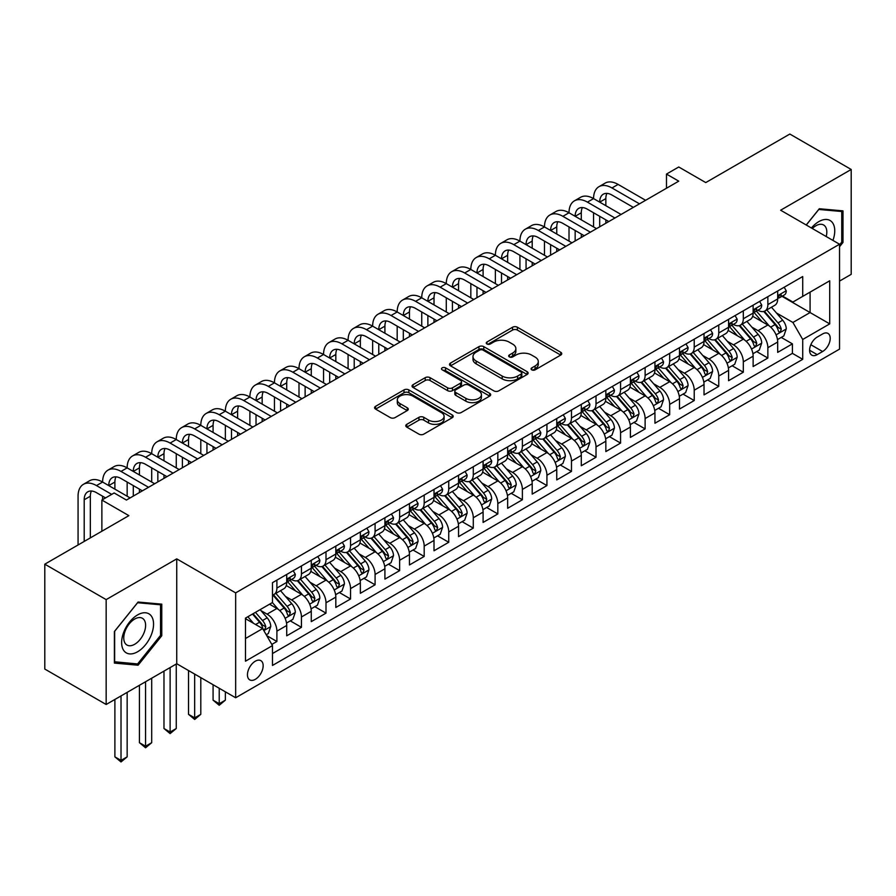 <?xml version="1.0" encoding="UTF-8"?>
<svg xmlns="http://www.w3.org/2000/svg" width="896" height="896" viewBox="0 0 896 896"><rect width="100%" height="100%" fill="white"/><g stroke="black" fill="none" stroke-linecap="round" stroke-linejoin="round"><path stroke-width="1.34" d="M531.776 369.846A2.386 1.378 0 0 0 535.147 369.846L560.75 355.062A3.405 1.971 0 0 0 561.747 353.674A3.405 1.971 0 0 0 560.75 352.274L517.384 327.242A3.405 1.971 0 0 0 512.557 327.242L486.965 342.014A2.386 1.378 0 0 0 486.259 342.989A2.386 1.378 0 0 0 486.965 343.963A2.386 1.378 0 0 0 490.336 343.963L493.651 342.059A10.909 6.294 0 0 1 509.062 342.059L512.68 344.142A10.909 6.294 0 0 1 515.872 348.589A10.909 6.294 0 0 1 512.68 353.046L509.365 354.962A2.386 1.378 0 0 0 508.67 355.925A2.386 1.378 0 0 0 509.365 356.899A2.386 1.378 0 0 0 512.747 356.899L516.051 354.995A10.909 6.294 0 0 1 531.474 354.995L535.091 357.078A10.909 6.294 0 0 1 538.283 361.525A10.909 6.294 0 0 1 535.091 365.982L531.776 367.898A2.386 1.378 0 0 0 531.082 368.872A2.386 1.378 0 0 0 531.776 369.846L531.776 367.898M255.304 679.336A11.11 6.418 120 0 0 262.562 669.547A11.11 6.418 120 0 0 260.848 660.643A11.11 6.418 120 0 0 255.304 661.192A11.11 6.418 120 0 0 248.046 670.981A11.11 6.418 120 0 0 249.749 679.885A11.11 6.418 120 0 0 255.304 679.336M406.784 424.334A3.405 1.971 0 0 0 405.787 425.734A3.405 1.971 0 0 0 406.784 427.123L418.947 434.146A3.405 1.971 0 0 0 423.774 434.146L452.2 417.726A3.405 1.971 0 0 0 453.197 416.338A3.405 1.971 0 0 0 452.2 414.949L408.834 389.906A3.405 1.971 0 0 0 404.006 389.906L375.581 406.325A3.405 1.971 0 0 0 374.584 407.714A3.405 1.971 0 0 0 375.581 409.102L390.275 417.592A3.405 1.971 0 0 0 395.091 417.592L407.266 410.57A3.405 1.971 0 0 0 408.262 409.181A3.405 1.971 0 0 0 407.266 407.781L399.974 403.581A9.117 5.264 0 0 1 397.309 399.851A9.117 5.264 0 0 1 402.931 394.99A9.117 5.264 0 0 1 412.866 396.133L441.414 412.619A9.117 5.264 0 0 1 444.091 416.338A9.117 5.264 0 0 1 438.458 421.198A9.117 5.264 0 0 1 428.523 420.067L423.774 417.312A3.405 1.971 0 0 0 418.947 417.312L406.784 424.334L406.784 427.123M839.541 281.086L851.2 274.344L851.2 169.467L789.835 134.042L705.757 182.582L678.754 166.992L666.478 174.082L678.754 181.16L126.426 500.046L114.15 492.957L101.875 500.046L101.875 531.227M106.165 599.614L106.165 704.491L176.747 663.746L176.747 558.869L106.165 599.614L44.8 564.178L128.878 515.637L101.875 500.046M176.747 558.869L235.659 592.883L839.541 244.227L839.541 349.115L235.659 697.76L235.659 592.883M851.2 169.467L780.629 210.213L839.541 244.227M493.886 390.88A3.405 1.971 0 0 0 498.702 390.88L527.139 374.472A3.405 1.971 0 0 0 528.136 373.072A3.405 1.971 0 0 0 527.139 371.683L483.773 346.64A3.405 1.971 0 0 0 478.946 346.64L450.52 363.059A3.405 1.971 0 0 0 449.512 364.448A3.405 1.971 0 0 0 450.52 365.837L493.886 390.88M443.15 370.362A2.386 1.378 0 0 1 445.581 370.698L445.581 367.864L489.675 393.322A3.405 1.971 0 0 1 490.672 394.71A3.405 1.971 0 0 1 489.675 396.099L461.238 412.518A3.405 1.971 0 0 1 456.422 412.518L413.045 387.475L413.045 384.698A3.405 1.971 0 0 0 412.048 386.086A3.405 1.971 0 0 0 413.045 387.475M413.045 384.698L425.219 377.664A3.405 1.971 0 0 1 430.035 377.664L447.619 387.822A3.405 1.971 0 0 0 452.446 387.822L460.51 383.163A3.405 1.971 0 0 0 461.518 381.774A3.405 1.971 0 0 0 460.51 380.374L442.198 369.802A2.386 1.378 0 0 1 441.504 368.838A2.386 1.378 0 0 1 442.971 367.562A2.386 1.378 0 0 1 445.581 367.864M106.165 704.491L44.8 669.054L44.8 564.178M271.802 644.437L276.898 641.491L266.717 635.611M260.915 610.579L267.086 614.141A13.888 8.019 60 0 1 276.898 631.142L286.72 625.475L286.72 635.824L301.448 627.323L290.282 620.872M285.466 596.411L291.626 599.962A13.888 8.019 60 0 1 301.448 616.974L311.27 611.307L311.27 621.645L325.998 613.144L314.832 606.693M310.016 582.232L316.176 585.794A13.888 8.019 60 0 1 325.998 602.795L335.821 597.128L335.821 607.477L350.549 598.976L339.371 592.525M334.566 568.064L340.726 571.614A13.888 8.019 60 0 1 350.549 588.627L360.36 582.96L360.36 593.309L375.088 584.797L363.922 578.357M359.106 553.885L365.277 557.446A13.888 8.019 60 0 1 375.088 574.459L384.91 568.781L384.91 579.13L399.638 570.629L388.472 564.178M383.656 539.717L389.816 543.278A13.888 8.019 60 0 1 399.638 560.28L409.461 554.613L409.461 564.962L424.189 556.45L413.022 550.01M408.206 525.549L414.366 529.099A13.888 8.019 60 0 1 424.189 546.112L434.011 540.445L434.011 550.782L448.739 542.282L437.562 535.83M432.757 511.37L438.917 514.931A13.888 8.019 60 0 1 448.739 531.933L458.55 526.266L458.55 536.614L473.29 528.114L462.112 521.662M457.307 497.202L463.467 500.752A13.888 8.019 60 0 1 473.29 517.765L483.101 512.098L483.101 522.446L497.829 513.934L486.662 507.483M481.846 483.022L488.018 486.584A13.888 8.019 60 0 1 497.829 503.586L507.651 497.918L507.651 508.267L522.379 499.766L511.213 493.315M506.397 468.854L512.557 472.416A13.888 8.019 60 0 1 522.379 489.418L532.202 483.75L532.202 494.099L546.93 485.587L535.763 479.147M530.947 454.675L537.107 458.237A13.888 8.019 60 0 1 546.93 475.25L556.752 469.582L556.752 479.92L571.48 471.419L560.302 464.968M555.498 440.507L561.658 444.069A13.888 8.019 60 0 1 571.48 461.07L581.291 455.403L581.291 465.752L596.019 457.251L584.853 450.8M580.037 426.339L586.208 429.89A13.888 8.019 60 0 1 596.019 446.902L605.842 441.235L605.842 451.573L620.57 443.072L609.403 436.621M604.587 412.16L610.758 415.722A13.888 8.019 60 0 1 620.57 432.723L630.392 427.056L630.392 437.405L645.12 428.904L633.954 422.453M629.138 397.992L635.298 401.554A13.888 8.019 60 0 1 645.12 418.555L654.942 412.888L654.942 423.237L669.67 414.725L658.504 408.285M653.688 383.813L659.848 387.374A13.888 8.019 60 0 1 669.67 404.387L679.482 398.709L679.482 409.058L694.221 400.557L683.043 394.106M678.238 369.645L684.398 373.206A13.888 8.019 60 0 1 694.221 390.208L704.032 384.541L704.032 394.89L718.76 386.389L707.594 379.938M702.778 355.477L708.949 359.027A13.888 8.019 60 0 1 718.76 376.04L728.582 370.373L728.582 380.71L743.31 372.21L732.144 365.758M727.328 341.298L733.488 344.859A13.888 8.019 60 0 1 743.31 361.861L753.133 356.194L753.133 366.542L767.861 358.042L767.861 347.693A13.888 8.019 -120 0 0 758.038 330.68L751.878 327.13M756.694 351.59L767.861 358.042M286.72 625.475A13.888 8.019 -120 0 0 276.898 608.474L269.539 604.218M311.27 611.307A13.888 8.019 -120 0 0 301.448 594.294L286.272 585.536M335.821 597.128A13.888 8.019 -120 0 0 325.998 580.126L310.811 571.357M360.36 582.96A13.888 8.019 -120 0 0 350.549 565.947L335.362 557.189M384.91 568.781A13.888 8.019 -120 0 0 375.088 551.779L359.912 543.01M409.461 554.613A13.888 8.019 -120 0 0 399.638 537.6L384.462 528.842M434.011 540.445A13.888 8.019 -120 0 0 424.189 523.432L409.013 514.662M458.55 526.266A13.888 8.019 -120 0 0 448.739 509.264L433.552 500.494M483.101 512.098A13.888 8.019 -120 0 0 473.29 495.085L458.102 486.326M507.651 497.918A13.888 8.019 -120 0 0 497.829 480.917L482.653 472.147M532.202 483.75A13.888 8.019 -120 0 0 522.379 466.738L507.203 457.979M556.752 469.582A13.888 8.019 -120 0 0 546.93 452.57L531.742 443.8M581.291 455.403A13.888 8.019 -120 0 0 571.48 438.402L556.293 429.632M605.842 441.235A13.888 8.019 -120 0 0 596.019 424.222L580.843 415.464M630.392 427.056A13.888 8.019 -120 0 0 620.57 410.054L605.394 401.285M654.942 412.888A13.888 8.019 -120 0 0 645.12 395.875L629.944 387.117M679.482 398.709A13.888 8.019 -120 0 0 669.67 381.707L654.483 372.938M704.032 384.541A13.888 8.019 -120 0 0 694.221 367.539L679.034 358.77M728.582 370.373A13.888 8.019 -120 0 0 718.76 353.36L703.584 344.602M753.133 356.194A13.888 8.019 -120 0 0 743.31 339.192L728.134 330.422M822.606 333.95L817.197 337.064A10.763 6.216 120 0 0 810.174 346.55A10.763 6.216 120 0 0 811.821 355.174A10.763 6.216 120 0 0 817.197 354.637L822.606 351.523A10.763 6.216 120 0 0 829.629 342.037A10.763 6.216 120 0 0 827.982 333.413A10.763 6.216 120 0 0 822.606 333.95M245.482 638.512L262.662 628.589L272.485 645.602L272.485 665.448L802.715 359.318L802.715 339.472L792.904 322.47L776.429 312.95M272.485 645.602L245.482 661.192L245.482 618.106L272.485 602.515L272.485 582.669L802.715 276.539L802.715 296.386L829.718 280.795L829.718 323.882L802.715 339.472M291.502 579.477L291.626 579.555A13.888 8.019 60 0 0 298.57 580.238L308.392 574.571A13.888 8.019 -120 0 0 311.27 568.221L311.27 560.28M316.053 565.309L316.176 565.387A13.888 8.019 60 0 0 323.12 566.07L332.942 560.403A13.888 8.019 -120 0 0 335.821 554.042L335.821 546.112M340.592 551.141L340.726 551.208A13.888 8.019 60 0 0 347.67 551.902L357.493 546.224A13.888 8.019 -120 0 0 360.36 539.874L360.36 531.933M365.142 536.962L365.277 537.04A13.888 8.019 60 0 0 372.221 537.723L382.032 532.056A13.888 8.019 -120 0 0 384.91 525.694L384.91 517.765M389.693 522.794L389.816 522.861A13.888 8.019 60 0 0 396.76 523.555L406.582 517.888A13.888 8.019 -120 0 0 409.461 511.526L409.461 503.586M414.243 508.614L414.366 508.693A13.888 8.019 60 0 0 421.31 509.376L431.133 503.709A13.888 8.019 -120 0 0 434.011 497.358L434.011 489.418M438.794 494.446L438.917 494.525A13.888 8.019 60 0 0 445.861 495.208L455.683 489.541A13.888 8.019 -120 0 0 458.55 483.179L458.55 475.25M463.333 480.278L463.467 480.346A13.888 8.019 60 0 0 470.411 481.04L480.222 475.362A13.888 8.019 -120 0 0 483.101 469.011L483.101 461.07M487.883 466.099L488.018 466.178A13.888 8.019 60 0 0 494.962 466.861L504.773 461.194A13.888 8.019 -120 0 0 507.651 454.832L507.651 446.902M512.434 451.931L512.557 451.998A13.888 8.019 60 0 0 519.501 452.693L529.323 447.026A13.888 8.019 -120 0 0 532.202 440.664L532.202 432.723M536.984 437.752L537.107 437.83A13.888 8.019 60 0 0 544.051 438.514L553.874 432.846A13.888 8.019 -120 0 0 556.752 426.496L556.752 418.555M561.523 423.584L561.658 423.662A13.888 8.019 60 0 0 568.602 424.346L578.424 418.678A13.888 8.019 -120 0 0 581.291 412.317L581.291 404.387M586.074 409.405L586.208 409.483A13.888 8.019 60 0 0 593.152 410.178L602.963 404.499A13.888 8.019 -120 0 0 605.842 398.149L605.842 390.208M610.624 395.237L610.758 395.315A13.888 8.019 60 0 0 617.691 395.998L627.514 390.331A13.888 8.019 -120 0 0 630.392 383.97L630.392 376.04M635.174 381.069L635.298 381.136A13.888 8.019 60 0 0 642.242 381.83L652.064 376.163A13.888 8.019 -120 0 0 654.942 369.802L654.942 361.861M659.725 366.89L659.848 366.968A13.888 8.019 60 0 0 666.792 367.651L676.614 361.984A13.888 8.019 -120 0 0 679.482 355.634L679.482 347.693M684.264 352.722L684.398 352.789A13.888 8.019 60 0 0 691.342 353.483L701.154 347.816A13.888 8.019 -120 0 0 704.032 341.454L704.032 333.514M708.814 338.542L708.949 338.621A13.888 8.019 60 0 0 715.893 339.304L725.704 333.637A13.888 8.019 -120 0 0 728.582 327.286L728.582 319.346M733.365 324.374L733.488 324.453A13.888 8.019 60 0 0 740.432 325.136L750.254 319.469A13.888 8.019 -120 0 0 753.133 313.107L753.133 305.178M272.485 653.542L792.411 353.36L792.411 343.862L777.683 352.374L777.683 342.026A13.888 8.019 -120 0 0 767.861 325.013L752.674 316.254M757.915 310.206L758.038 310.274A13.888 8.019 -120 0 0 764.982 310.968A13.888 8.019 -120 0 0 767.861 304.606L767.861 296.666M764.982 310.968L774.805 305.29A13.888 8.019 -120 0 0 777.683 298.939L777.683 290.998M276.898 580.126L276.898 588.056A13.888 8.019 60 0 1 274.03 594.418A13.888 8.019 60 0 1 272.485 594.978M274.03 594.418L283.842 588.75A13.888 8.019 -120 0 0 286.72 582.389L286.72 574.448M301.448 565.947L301.448 573.888A13.888 8.019 60 0 1 298.57 580.238M325.998 551.779L325.998 559.709A13.888 8.019 60 0 1 323.12 566.07M350.549 537.6L350.549 545.541A13.888 8.019 60 0 1 347.67 551.902M375.088 523.432L375.088 531.373A13.888 8.019 60 0 1 372.221 537.723M399.638 509.264L399.638 517.194A13.888 8.019 60 0 1 396.76 523.555M424.189 495.085L424.189 503.026A13.888 8.019 60 0 1 421.31 509.376M448.739 480.917L448.739 488.846A13.888 8.019 60 0 1 445.861 495.208M473.29 466.738L473.29 474.678A13.888 8.019 60 0 1 470.411 481.04M497.829 452.57L497.829 460.51A13.888 8.019 60 0 1 494.962 466.861M522.379 438.402L522.379 446.331A13.888 8.019 60 0 1 519.501 452.693M546.93 424.222L546.93 432.163A13.888 8.019 60 0 1 544.051 438.514M571.48 410.054L571.48 417.984A13.888 8.019 60 0 1 568.602 424.346M596.019 395.875L596.019 403.816A13.888 8.019 60 0 1 593.152 410.178M620.57 381.707L620.57 389.648A13.888 8.019 60 0 1 617.691 395.998M645.12 367.528L645.12 375.469A13.888 8.019 60 0 1 642.242 381.83M669.67 353.36L669.67 361.301A13.888 8.019 60 0 1 666.792 367.651M694.221 339.192L694.221 347.122A13.888 8.019 60 0 1 691.342 353.483M718.76 325.013L718.76 332.954A13.888 8.019 60 0 1 715.893 339.304M743.31 310.845L743.31 318.774A13.888 8.019 60 0 1 740.432 325.136M743.31 361.861L743.31 372.21M718.76 376.04L718.76 386.389M694.221 390.208L694.221 400.557M669.67 404.387L669.67 414.725M645.12 418.555L645.12 428.904M620.57 432.723L620.57 443.072M596.019 446.902L596.019 457.251M571.48 461.07L571.48 471.419M546.93 475.25L546.93 485.587M522.379 489.418L522.379 499.766M497.829 503.586L497.829 513.934M473.29 517.765L473.29 528.114M448.739 531.933L448.739 542.282M424.189 546.112L424.189 556.45M399.638 560.28L399.638 570.629M375.088 574.459L375.088 584.797M350.549 588.627L350.549 598.976M325.998 602.795L325.998 613.144M301.448 616.974L301.448 627.323M276.898 631.142L276.898 641.491M262.662 628.589L245.482 618.677M792.904 322.47L810.085 312.547L810.085 292.13L829.718 280.795M781.973 296.318L829.718 323.882M782.454 296.027L792.904 302.053L802.715 296.386M176.747 663.746L235.659 697.76M666.478 174.082L666.478 188.25M781.234 337.422L792.411 343.862M792.411 353.36L802.715 359.318M839.541 246.725L842.979 242.446L842.979 210.862L819.291 208.746L806.221 224.997M114.397 663.096L138.085 665.213L161.773 635.746L161.773 604.15L138.085 602.045L114.397 631.512L114.397 663.096M841.747 241.741L842.979 242.446M160.541 635.029L161.773 635.746M135.576 663.768L138.085 665.213M532.728 370.182L535.091 368.816A10.909 6.294 0 0 0 538.283 364.37L538.283 361.525M515.872 348.589L515.872 351.422A10.909 6.294 0 0 1 512.68 355.88L510.317 357.235M560.706 355.085L517.384 330.075A3.405 1.971 0 0 0 512.557 330.075L487.917 344.299M527.094 374.494L483.773 349.474A3.405 1.971 0 0 0 478.946 349.474L450.565 365.87M521.114 374.046A2.386 1.378 0 0 0 521.819 373.072A2.386 1.378 0 0 0 521.114 372.098L483.045 350.123A2.386 1.378 0 0 0 479.674 350.123L476.179 352.139A10.909 6.294 0 0 0 472.987 356.586A10.909 6.294 0 0 0 476.179 361.043L502.197 376.062A10.909 6.294 0 0 0 517.619 376.062L521.114 374.046L521.114 376.88A2.386 1.378 0 0 0 521.819 375.906L521.819 373.072M472.987 356.586L472.987 359.43A10.909 6.294 0 0 0 476.179 363.877L476.179 361.043M521.114 376.88L517.619 378.896A10.909 6.294 0 0 1 502.197 378.896L476.179 363.877M413.09 387.498L425.219 380.498L425.219 377.664M461.518 381.774L461.518 384.608A3.405 1.971 0 0 1 460.51 385.997L452.446 390.656A3.405 1.971 0 0 1 447.619 390.656L430.035 380.498A3.405 1.971 0 0 0 425.219 380.498M445.581 370.698L489.63 396.122M465.875 398.362A9.117 5.264 0 0 0 475.81 399.504A9.117 5.264 0 0 0 481.432 394.643A9.117 5.264 0 0 0 478.766 390.914L468.709 385.112A3.405 1.971 0 0 0 463.893 385.112L455.818 389.771A3.405 1.971 0 0 0 454.821 391.16A3.405 1.971 0 0 0 455.818 392.549L465.875 398.362L465.875 401.195A9.117 5.264 0 0 0 475.81 402.338A9.117 5.264 0 0 0 481.432 397.477L481.432 394.643M454.821 391.16L454.821 393.994A3.405 1.971 0 0 0 455.818 395.382L455.818 392.549M465.875 401.195L455.818 395.382M444.091 416.338L444.091 419.171A9.117 5.264 0 0 1 438.458 424.032A9.117 5.264 0 0 1 428.523 422.901L423.774 420.146A3.405 1.971 0 0 0 418.947 420.146L406.829 427.146M397.309 399.851L397.309 402.685A9.117 5.264 0 0 0 399.974 406.414L399.974 403.581M407.221 410.592L399.974 406.414M452.155 417.76L408.834 392.739A3.405 1.971 0 0 0 404.006 392.739L375.626 409.136M777.47 339.595L783.821 335.933L786.274 328.843A9.195 5.309 -120 0 0 782.69 320.208L771.467 307.216M769.227 325.909L756.403 311.069M761.925 321.597L754.488 312.973A22.042 12.723 -120 0 0 753.805 312.211M763.728 311.461L775.074 324.598A9.195 5.309 60 0 1 778.355 330.938L779.027 332.024L780.27 331.856L781.301 329.235A9.195 5.309 -120 0 0 778.019 322.896L766.808 309.915M764.4 311.248L776.586 325.36A4.682 2.71 60 0 1 777.773 327.197L781.301 329.235M784.179 287.246L786.274 290.864A9.195 5.309 60 0 1 784.37 294.93L779.699 297.618A9.195 5.309 -120 0 0 781.301 295.501L781.11 294.683M78.064 544.97L78.064 496.216A26.04 15.03 60 0 1 83.451 484.299L89.589 480.76A26.04 15.03 60 0 1 102.614 482.048A26.04 15.03 60 0 1 108.002 470.131L114.139 466.581A26.04 15.03 60 0 1 127.154 467.88A26.04 15.03 60 0 1 132.552 455.952L138.69 452.413A26.04 15.03 60 0 1 151.704 453.701A26.04 15.03 60 0 1 157.102 441.784L163.24 438.245A26.04 15.03 60 0 1 176.254 439.533A26.04 15.03 60 0 1 181.642 427.616L187.779 424.066A26.04 15.03 60 0 1 200.805 425.354A26.04 15.03 60 0 1 206.192 413.437L212.33 409.898A26.04 15.03 60 0 1 225.355 411.186A26.04 15.03 60 0 1 230.742 399.269L236.88 395.718A26.04 15.03 60 0 1 249.894 397.018A26.04 15.03 60 0 1 255.293 385.09L261.43 381.55A26.04 15.03 60 0 1 274.445 382.838A26.04 15.03 60 0 1 279.843 370.922L285.981 367.382A26.04 15.03 60 0 1 298.995 368.67A26.04 15.03 60 0 1 304.382 356.742L310.52 353.203A26.04 15.03 60 0 1 323.546 354.491A26.04 15.03 60 0 1 328.933 342.574L335.07 339.035A26.04 15.03 60 0 1 348.085 340.323A26.04 15.03 60 0 1 353.483 328.406L359.621 324.856A26.04 15.03 60 0 1 372.635 326.144A26.04 15.03 60 0 1 378.034 314.227L384.171 310.688A26.04 15.03 60 0 1 397.186 311.976A26.04 15.03 60 0 1 402.573 300.059L408.71 296.509A26.04 15.03 60 0 1 421.736 297.808A26.04 15.03 60 0 1 427.123 285.88L433.261 282.341A26.04 15.03 60 0 1 446.286 283.629A26.04 15.03 60 0 1 451.674 271.712L457.811 268.173A26.04 15.03 60 0 1 470.826 269.461A26.04 15.03 60 0 1 476.224 257.544L482.362 253.994A26.04 15.03 60 0 1 495.376 255.282A26.04 15.03 60 0 1 500.774 243.365L506.912 239.826A26.04 15.03 60 0 1 519.926 241.114A26.04 15.03 60 0 1 525.314 229.197L531.451 225.646A26.04 15.03 60 0 1 544.477 226.946A26.04 15.03 60 0 1 549.864 215.018L556.002 211.478A26.04 15.03 60 0 1 569.016 212.766A26.04 15.03 60 0 1 574.414 200.85L580.552 197.31A26.04 15.03 60 0 1 593.566 198.598A26.04 15.03 60 0 1 598.965 186.682L605.102 183.131A26.04 15.03 60 0 1 618.117 184.419L645.613 200.301M598.965 186.682A26.04 15.03 60 0 1 611.979 187.97L639.475 203.84M777.986 298.054L778.019 298.054A9.195 5.309 -120 0 0 779.699 297.618M780.114 294.818L781.301 295.501C780.73 294.112 779.744 294.683 778.355 297.203A9.195 5.309 60 0 1 777.683 298.514M633.338 207.379L611.979 195.048A17.36 10.024 -120 0 0 603.299 194.197A17.36 10.024 -120 0 0 599.704 202.138L605.842 198.598L605.842 205.677M606.928 193.39A17.36 10.024 -120 0 0 605.842 198.598M599.704 216.317L599.704 226.8M605.842 219.856L605.842 223.261M593.566 226.946L593.566 212.766M832.933 240.419A22.568 13.026 120 0 0 818.798 221.626A22.568 13.026 120 0 0 811.406 227.987M826.213 236.533A15.445 8.915 120 0 0 823.614 224.997A15.445 8.915 120 0 0 815.886 225.758A15.445 8.915 120 0 0 812.314 228.514M806.277 225.03L818.798 209.451L841.747 211.501L841.747 242.099L839.541 244.854M840.224 210.616L841.747 211.501M151.413 634.581A22.568 13.026 120 0 0 145.566 612.774A22.568 13.026 120 0 0 123.771 632.106A22.568 13.026 120 0 0 129.618 653.901A22.568 13.026 120 0 0 151.413 634.581M144.144 632.509A15.445 8.915 120 0 0 142.408 618.285A15.445 8.915 120 0 0 125.227 630.818A15.445 8.915 120 0 0 126.963 645.042A15.445 8.915 120 0 0 144.144 632.509M114.643 661.898L114.643 631.288L137.592 602.739L160.541 604.789L160.541 635.387L137.592 663.947L114.397 661.752M159.018 603.915L160.541 604.789M752.92 353.763L759.27 350.101L761.723 343.011A9.195 5.309 -120 0 0 758.139 334.376L746.928 321.395M744.677 340.088L731.853 325.248M737.386 335.765L729.938 327.152A22.042 12.723 -120 0 0 729.254 326.379M739.189 325.64L750.534 338.766A9.195 5.309 60 0 1 753.805 345.106L754.477 346.203L755.72 346.024L756.75 343.403A9.195 5.309 -120 0 0 753.48 337.064L742.258 324.083M739.85 325.416L752.046 339.539A4.682 2.71 60 0 1 753.222 341.365L756.75 343.403M728.381 367.931L734.72 364.269L737.173 357.19A9.195 5.309 -120 0 0 733.589 348.544L722.378 335.563M720.126 354.256L707.314 339.416M712.835 349.933L705.398 341.32A22.042 12.723 -120 0 0 704.715 340.558M714.638 339.808L725.984 352.946A9.195 5.309 60 0 1 729.266 359.285L729.926 360.371L731.17 360.192L732.211 357.582A9.195 5.309 -120 0 0 728.93 351.243L717.707 338.251M715.299 339.595L727.496 353.707A4.682 2.71 60 0 1 728.672 355.544L732.211 357.582M703.83 382.11L710.17 378.448L712.622 371.358A9.195 5.309 -120 0 0 709.038 362.723L697.827 349.731M695.576 368.435L682.763 353.595M688.285 364.112L680.848 355.499A22.042 12.723 -120 0 0 680.165 354.726M690.088 353.976L701.434 367.114A9.195 5.309 60 0 1 704.715 373.453L705.387 374.539L706.63 374.371L707.661 371.75A9.195 5.309 -120 0 0 704.379 365.411L693.168 352.43M690.76 353.763L702.946 367.875A4.682 2.71 60 0 1 704.122 369.712L707.661 371.75M679.28 396.278L685.619 392.616L688.083 385.538A9.195 5.309 -120 0 0 684.499 376.891L673.277 363.91M671.037 382.603L658.213 367.763M663.734 378.28L656.298 369.667A22.042 12.723 -120 0 0 655.614 368.906M665.538 368.155L676.883 381.293A9.195 5.309 60 0 1 680.165 387.621L680.837 388.718L682.08 388.539L683.11 385.93A9.195 5.309 -120 0 0 679.829 379.59L668.618 366.598M666.21 367.942L678.395 382.054A4.682 2.71 60 0 1 679.582 383.88L683.11 385.93M759.64 301.414L761.723 305.032A9.195 5.309 60 0 1 759.819 309.098L755.149 311.797A9.195 5.309 -120 0 0 756.75 309.68L756.56 308.862M574.414 200.85A26.04 15.03 60 0 1 587.429 202.138L593.566 198.598L621.062 214.469M587.429 202.138L614.925 218.008M753.435 312.222L753.48 312.222A9.195 5.309 -120 0 0 755.149 311.797M755.563 308.986L756.75 309.68C756.179 308.291 755.194 308.851 753.805 311.371A9.195 5.309 60 0 1 753.133 312.682M608.787 221.558L587.429 209.227A17.36 10.024 -120 0 0 578.749 208.365A17.36 10.024 -120 0 0 575.154 216.317L581.291 212.766L581.291 219.856M582.378 207.57A17.36 10.024 -120 0 0 581.291 212.766M575.154 230.485L575.154 240.968M581.291 234.024L581.291 237.429M569.016 241.114L569.016 226.946M735.09 315.594L737.173 319.2A9.195 5.309 60 0 1 735.269 323.277L730.61 325.965A9.195 5.309 -120 0 0 732.211 323.848L732.01 323.03M549.864 215.018A26.04 15.03 60 0 1 562.89 216.317L569.016 212.766L596.512 228.637M562.89 216.317L590.374 232.187M728.885 326.402L728.93 326.402A9.195 5.309 -120 0 0 730.61 325.965M731.024 323.165L732.211 323.848C731.629 322.459 730.643 323.03 729.266 325.55A9.195 5.309 60 0 1 728.582 326.861M584.237 235.726L562.89 223.395A17.36 10.024 -120 0 0 554.21 222.533A17.36 10.024 -120 0 0 550.614 230.485L556.752 226.946L556.752 234.024M557.838 221.738A17.36 10.024 -120 0 0 556.752 226.946M550.614 244.653L550.614 255.147M556.752 248.203L556.752 251.597M544.477 255.282L544.477 241.114M710.539 329.762L712.622 333.379A9.195 5.309 60 0 1 710.718 337.445L706.059 340.144A9.195 5.309 -120 0 0 707.661 338.016L707.47 337.21M525.314 229.197A26.04 15.03 60 0 1 538.339 230.485L544.477 226.946L571.962 242.816M538.339 230.485L565.835 246.355M704.346 340.57L704.379 340.57A9.195 5.309 -120 0 0 706.059 340.144M706.474 337.333L707.661 338.016C707.078 336.638 706.104 337.198 704.715 339.718A9.195 5.309 60 0 1 704.032 341.029M559.698 249.906L538.339 237.574A17.36 10.024 -120 0 0 529.659 236.712A17.36 10.024 -120 0 0 526.064 244.653L532.202 241.114L532.202 248.203M533.288 235.906A17.36 10.024 -120 0 0 532.202 241.114M526.064 258.832L526.064 269.315M532.202 262.371L532.202 265.776M519.926 269.461L519.926 255.282M685.989 343.941L688.083 347.547A9.195 5.309 60 0 1 686.168 351.624L681.509 354.312A9.195 5.309 -120 0 0 683.11 352.195L682.92 351.378M500.774 243.365A26.04 15.03 60 0 1 513.789 244.653L519.926 241.114L547.422 256.984M513.789 244.653L541.285 260.534M679.795 354.749L679.829 354.749A9.195 5.309 -120 0 0 681.509 354.312M681.923 351.512L683.11 352.195C682.528 350.806 681.554 351.378 680.165 353.898A9.195 5.309 60 0 1 679.482 355.208M535.147 264.074L513.789 251.742A17.36 10.024 -120 0 0 505.109 250.88A17.36 10.024 -120 0 0 501.514 258.832L507.651 255.282L507.651 262.371M508.738 250.085A17.36 10.024 -120 0 0 507.651 255.282M501.514 273L501.514 283.494M507.651 276.55L507.651 279.944M495.376 283.629L495.376 269.461M654.73 410.458L661.08 406.795L663.533 399.706A9.195 5.309 -120 0 0 659.949 391.07L648.726 378.078M646.486 396.771L633.662 381.931M639.184 392.459L631.747 383.846A22.042 12.723 -120 0 0 631.064 383.074M640.998 382.323L652.333 395.461A9.195 5.309 60 0 1 655.614 401.8L656.286 402.886L657.53 402.718L658.56 400.098A9.195 5.309 -120 0 0 655.278 393.758L644.067 380.778M641.659 382.11L653.845 396.222A4.682 2.71 60 0 1 655.032 398.059L658.56 400.098M661.45 358.109L663.533 361.726A9.195 5.309 60 0 1 661.629 365.792L656.958 368.48A9.195 5.309 -120 0 0 658.56 366.363L658.37 365.546M476.224 257.544A26.04 15.03 60 0 1 489.238 258.832L495.376 255.282L522.872 271.163M489.238 258.832L516.734 274.702M655.245 368.917L655.278 368.917A9.195 5.309 -120 0 0 656.958 368.48M657.373 365.68L658.56 366.363C657.989 364.986 657.003 365.546 655.614 368.066A9.195 5.309 60 0 1 654.942 369.376M510.597 278.242L489.238 265.91A17.36 10.024 -120 0 0 480.558 265.059A17.36 10.024 -120 0 0 476.963 273L483.101 269.461L483.101 276.55M484.187 264.253A17.36 10.024 -120 0 0 483.101 269.461M476.963 287.179L476.963 297.662M483.101 290.718L483.101 294.123M470.826 297.808L470.826 283.629M630.19 424.626L636.53 420.963L638.982 413.874A9.195 5.309 -120 0 0 635.398 405.238L624.187 392.258M621.936 410.95L609.112 396.11M614.645 406.627L607.197 398.014A22.042 12.723 -120 0 0 606.514 397.242M616.448 396.502L627.794 409.629A9.195 5.309 60 0 1 631.075 415.968L631.736 417.066L632.979 416.886L634.021 414.266A9.195 5.309 -120 0 0 630.739 407.938L619.517 394.946M617.109 396.29L629.306 410.402A4.682 2.71 60 0 1 630.482 412.227L634.021 414.266M636.899 372.277L638.982 375.894A9.195 5.309 60 0 1 637.078 379.96L632.408 382.659A9.195 5.309 -120 0 0 634.021 380.542L633.819 379.725M451.674 271.712A26.04 15.03 60 0 1 464.688 273L470.826 269.461L498.322 285.331M464.688 273L492.184 288.87M630.694 383.085L630.739 383.085A9.195 5.309 -120 0 0 632.408 382.659M632.822 379.848L634.021 380.542C633.438 379.154 632.453 379.725 631.075 382.245A9.195 5.309 60 0 1 630.392 383.544M486.046 292.421L464.688 280.09A17.36 10.024 -120 0 0 456.019 279.227A17.36 10.024 -120 0 0 452.424 287.179L458.55 283.629L458.55 290.718M459.648 278.432A17.36 10.024 -120 0 0 458.55 283.629M452.424 301.347L452.424 311.83M458.55 304.886L458.55 308.291M446.286 311.976L446.286 297.808M605.64 438.805L611.979 435.142L614.432 428.053A9.195 5.309 -120 0 0 610.848 419.418L599.637 406.426M597.386 425.118L584.573 410.278M590.094 420.795L582.658 412.182A22.042 12.723 -120 0 0 581.974 411.421M591.898 410.67L603.243 423.808A9.195 5.309 60 0 1 606.525 430.147L607.186 431.234L608.429 431.054L609.47 428.445A9.195 5.309 -120 0 0 606.189 422.106L594.966 409.125M592.57 410.458L604.755 424.57A4.682 2.71 60 0 1 605.931 426.406L609.47 428.445M612.349 386.456L614.432 390.062A9.195 5.309 60 0 1 612.528 394.139L607.869 396.827A9.195 5.309 -120 0 0 609.47 394.71L609.269 393.893M427.123 285.88A26.04 15.03 60 0 1 440.149 287.179L446.286 283.629L473.771 299.499M440.149 287.179L467.634 303.05M606.155 397.264L606.189 397.264A9.195 5.309 -120 0 0 607.869 396.827M608.283 394.027L609.47 394.71C608.888 393.322 607.902 393.893 606.525 396.413A9.195 5.309 60 0 1 605.842 397.723M461.496 306.589L440.149 294.258A17.36 10.024 -120 0 0 431.469 293.406A17.36 10.024 -120 0 0 427.874 301.347L434.011 297.808L434.011 304.886M435.098 292.6A17.36 10.024 -120 0 0 434.011 297.808M427.874 315.515L427.874 326.01M434.011 319.066L434.011 322.459M421.736 326.144L421.736 311.976M581.09 452.973L587.429 449.31L589.882 442.221A9.195 5.309 -120 0 0 586.309 433.586L575.086 420.605M572.835 439.298L560.022 424.458M565.544 434.974L558.107 426.362A22.042 12.723 -120 0 0 557.424 425.589M567.347 424.838L578.693 437.976A9.195 5.309 60 0 1 581.974 444.315L582.646 445.402L583.89 445.234L584.92 442.613A9.195 5.309 -120 0 0 581.638 436.274L570.427 423.293M568.019 424.626L580.205 438.738A4.682 2.71 60 0 1 581.392 440.574L584.92 442.613M587.798 400.624L589.882 404.242A9.195 5.309 60 0 1 587.978 408.307L583.318 411.006A9.195 5.309 -120 0 0 584.92 408.878L584.73 408.072M402.573 300.059A26.04 15.03 60 0 1 415.598 301.347L421.736 297.808L449.232 313.678M415.598 301.347L443.094 317.218M581.605 411.432L581.638 411.432A9.195 5.309 -120 0 0 583.318 411.006M583.733 408.195L584.92 408.878C584.338 407.501 583.363 408.061 581.974 410.581A9.195 5.309 60 0 1 581.291 411.891M436.957 320.768L415.598 308.437A17.36 10.024 -120 0 0 406.918 307.574A17.36 10.024 -120 0 0 403.323 315.515L409.461 311.976L409.461 319.066M410.547 306.768A17.36 10.024 -120 0 0 409.461 311.976M403.323 329.694L403.323 340.178M409.461 333.234L409.461 336.638M397.186 340.323L397.186 326.144M556.539 467.141L562.89 463.478L565.342 456.4A9.195 5.309 -120 0 0 561.758 447.754L550.536 434.773M548.296 453.466L535.472 438.626M540.994 449.142L533.557 440.53A22.042 12.723 -120 0 0 532.874 439.768M542.797 439.018L554.142 452.155A9.195 5.309 60 0 1 557.424 458.483L558.096 459.581L559.339 459.402L560.37 456.792A9.195 5.309 -120 0 0 557.088 450.453L545.877 437.461M543.469 438.805L555.654 452.917A4.682 2.71 60 0 1 556.842 454.754L560.37 456.792M563.248 414.803L565.342 418.41A9.195 5.309 60 0 1 563.438 422.486L558.768 425.174A9.195 5.309 -120 0 0 560.37 423.058L560.179 422.24M378.034 314.227A26.04 15.03 60 0 1 391.048 315.515L397.186 311.976L424.682 327.846M391.048 315.515L418.544 331.397M557.054 425.611L557.088 425.611A9.195 5.309 -120 0 0 558.768 425.174M559.182 422.374L560.37 423.058C559.798 421.669 558.813 422.24 557.424 424.76A9.195 5.309 60 0 1 556.752 426.07M412.406 334.936L391.048 322.605A17.36 10.024 -120 0 0 382.368 321.742A17.36 10.024 -120 0 0 378.773 329.694L384.91 326.144L384.91 333.234M385.997 320.947A17.36 10.024 -120 0 0 384.91 326.144M378.773 343.862L378.773 354.357M384.91 347.413L384.91 350.806M372.635 354.491L372.635 340.323M531.989 481.32L538.339 477.658L540.792 470.568A9.195 5.309 -120 0 0 537.208 461.933L525.997 448.941M523.746 467.645L510.922 452.794M516.454 463.322L509.006 454.709A22.042 12.723 -120 0 0 508.323 453.936M518.258 453.186L529.603 466.323A9.195 5.309 60 0 1 532.874 472.662L533.546 473.749L534.789 473.581L535.819 470.96A9.195 5.309 -120 0 0 532.549 464.621L521.326 451.64M518.918 452.973L531.115 467.085A4.682 2.71 60 0 1 532.291 468.922L535.819 470.96M538.709 428.971L540.792 432.589A9.195 5.309 60 0 1 538.888 436.654L534.218 439.354A9.195 5.309 -120 0 0 535.819 437.226L535.629 436.408M353.483 328.406A26.04 15.03 60 0 1 366.498 329.694L372.635 326.144L400.131 342.026M366.498 329.694L393.994 345.565M532.504 439.779L532.549 439.779A9.195 5.309 -120 0 0 534.218 439.354M534.632 436.542L535.819 437.226C535.248 435.848 534.262 436.408 532.874 438.928A9.195 5.309 60 0 1 532.202 440.238M387.856 349.104L366.498 336.784A17.36 10.024 -120 0 0 357.818 335.922A17.36 10.024 -120 0 0 354.222 343.862L360.36 340.323L360.36 347.413M361.446 335.115A17.36 10.024 -120 0 0 360.36 340.323M354.222 358.042L354.222 368.525M360.36 361.581L360.36 364.986M348.085 368.67L348.085 354.491M507.45 495.488L513.789 491.826L516.242 484.736A9.195 5.309 -120 0 0 512.658 476.101L501.446 463.12M499.195 481.813L486.382 466.973M491.904 477.49L484.467 468.877A22.042 12.723 -120 0 0 483.784 468.104M493.707 467.365L505.053 480.491A9.195 5.309 60 0 1 508.334 486.83L508.995 487.928L510.238 487.749L511.28 485.128A9.195 5.309 -120 0 0 507.998 478.8L496.776 465.808M494.368 467.152L506.565 481.264A4.682 2.71 60 0 1 507.741 483.09L511.28 485.128M514.158 443.139L516.242 446.757A9.195 5.309 60 0 1 514.338 450.834L509.678 453.522A9.195 5.309 -120 0 0 511.28 451.405L511.078 450.587M328.933 342.574A26.04 15.03 60 0 1 341.958 343.862L348.085 340.323L375.581 356.194M341.958 343.862L369.443 359.733M507.954 453.947L507.998 453.947A9.195 5.309 -120 0 0 509.678 453.522M510.093 450.722L511.28 451.405C510.698 450.016 509.712 450.587 508.334 453.107A9.195 5.309 60 0 1 507.651 454.406M363.306 363.283L341.958 350.952A17.36 10.024 -120 0 0 333.278 350.09A17.36 10.024 -120 0 0 329.683 358.042L335.821 354.491L335.821 361.581M336.907 349.294A17.36 10.024 -120 0 0 335.821 354.491M329.683 372.21L329.683 382.693M335.821 375.749L335.821 379.154M323.546 382.838L323.546 368.67M482.899 509.667L489.238 506.005L491.691 498.915A9.195 5.309 -120 0 0 488.107 490.28L476.896 477.288M474.645 495.981L461.832 481.141M467.354 491.669L459.917 483.045A22.042 12.723 -120 0 0 459.234 482.283M469.157 481.533L480.502 494.67A9.195 5.309 60 0 1 483.784 501.01L484.456 502.096L485.699 501.917L486.73 499.307A9.195 5.309 -120 0 0 483.448 492.968L472.237 479.987M469.829 481.32L482.014 495.432A4.682 2.71 60 0 1 483.19 497.269L486.73 499.307M489.608 457.318L491.691 460.925A9.195 5.309 60 0 1 489.787 465.002L485.128 467.69A9.195 5.309 -120 0 0 486.73 465.573L486.539 464.755M304.382 356.742A26.04 15.03 60 0 1 317.408 358.042L323.546 354.491L351.03 370.373M317.408 358.042L344.893 373.912M483.414 468.126L483.448 468.126A9.195 5.309 -120 0 0 485.128 467.69M485.542 464.89L486.73 465.573C486.147 464.184 485.162 464.755 483.784 467.275A9.195 5.309 60 0 1 483.101 468.586M338.766 377.451L317.408 365.12A17.36 10.024 -120 0 0 308.728 364.269A17.36 10.024 -120 0 0 305.133 372.21L311.27 368.67L311.27 375.749M312.357 363.462A17.36 10.024 -120 0 0 311.27 368.67M305.133 386.378L305.133 396.872M311.27 389.928L311.27 393.322M298.995 397.018L298.995 382.838M465.058 471.486L467.141 475.104A9.195 5.309 60 0 1 465.237 479.17L460.578 481.869A9.195 5.309 -120 0 0 462.179 479.752L461.989 478.934M279.843 370.922A26.04 15.03 60 0 1 292.858 372.21L298.995 368.67L326.491 384.541M292.858 372.21L320.354 388.08M458.864 482.294L458.898 482.294A9.195 5.309 -120 0 0 460.578 481.869M460.992 479.058L462.179 479.752C461.597 478.363 460.622 478.923 459.234 481.443A9.195 5.309 60 0 1 458.55 482.754M314.216 391.63L292.858 379.299A17.36 10.024 -120 0 0 284.178 378.437A17.36 10.024 -120 0 0 280.582 386.378L286.72 382.838L286.72 389.928M287.806 377.642A17.36 10.024 -120 0 0 286.72 382.838M280.582 400.557L280.582 411.04M286.72 404.096L286.72 407.501M274.445 411.186L274.445 397.018M440.507 485.666L442.602 489.272A9.195 5.309 60 0 1 440.698 493.349L436.027 496.037A9.195 5.309 -120 0 0 437.629 493.92L437.438 493.102M255.293 385.09A26.04 15.03 60 0 1 268.307 386.378L274.445 382.838L301.941 398.709M268.307 386.378L295.803 402.259M434.314 496.474L434.347 496.474A9.195 5.309 -120 0 0 436.027 496.037M436.442 493.237L437.629 493.92C437.058 492.531 436.072 493.102 434.683 495.622A9.195 5.309 60 0 1 434.011 496.933M289.666 405.798L268.307 393.467A17.36 10.024 -120 0 0 259.627 392.605A17.36 10.024 -120 0 0 256.032 400.557L262.17 397.018L262.17 404.096M263.256 391.81A17.36 10.024 -120 0 0 262.17 397.018M256.032 414.725L256.032 425.219M262.17 418.275L262.17 421.669M249.894 425.354L249.894 411.186M458.349 523.835L464.688 520.173L467.141 513.083A9.195 5.309 -120 0 0 463.568 504.448L452.346 491.467M450.106 510.16L437.282 495.32M442.803 505.837L435.366 497.224A22.042 12.723 -120 0 0 434.683 496.451M444.606 495.712L455.952 508.838A9.195 5.309 60 0 1 459.234 515.178L459.906 516.275L461.149 516.096L462.179 513.475A9.195 5.309 -120 0 0 458.898 507.136L447.686 494.155M445.278 495.488L457.464 509.611A4.682 2.71 60 0 1 458.651 511.437L462.179 513.475M433.798 538.003L440.149 534.341L442.602 527.262A9.195 5.309 -120 0 0 439.018 518.616L427.795 505.635M425.555 524.328L412.731 509.488M418.253 520.005L410.816 511.392A22.042 12.723 -120 0 0 410.133 510.63M420.056 509.88L431.402 523.018A9.195 5.309 60 0 1 434.683 529.357L435.355 530.443L436.598 530.264L437.629 527.654A9.195 5.309 -120 0 0 434.347 521.315L423.136 508.323M420.728 509.667L432.914 523.779A4.682 2.71 60 0 1 434.101 525.616L437.629 527.654M409.248 552.182L415.598 548.52L418.051 541.43A9.195 5.309 -120 0 0 414.467 532.795L403.256 519.803M401.005 538.507L388.181 523.656M393.714 534.184L386.266 525.571A22.042 12.723 -120 0 0 385.582 524.798M395.517 524.048L406.862 537.186A9.195 5.309 60 0 1 410.133 543.525L410.805 544.611L412.048 544.443L413.078 541.822A9.195 5.309 -120 0 0 409.808 535.483L398.586 522.502M396.178 523.835L408.374 537.947A4.682 2.71 60 0 1 409.55 539.784L413.078 541.822M415.968 499.834L418.051 503.451A9.195 5.309 60 0 1 416.147 507.517L411.477 510.216A9.195 5.309 -120 0 0 413.078 508.088L412.888 507.282M230.742 399.269A26.04 15.03 60 0 1 243.757 400.557L249.894 397.018L277.39 412.888M243.757 400.557L271.253 416.427M409.763 510.642L409.808 510.642A9.195 5.309 -120 0 0 411.477 510.216M411.891 507.405L413.078 508.088C412.507 506.71 411.522 507.27 410.133 509.79A9.195 5.309 60 0 1 409.461 511.101M265.115 419.966L243.757 407.646A17.36 10.024 -120 0 0 235.077 406.784A17.36 10.024 -120 0 0 231.482 414.725L237.619 411.186L237.619 418.275M238.706 405.978A17.36 10.024 -120 0 0 237.619 411.186M231.482 428.904L231.482 439.387M237.619 432.443L237.619 435.848M225.355 439.533L225.355 425.354M384.709 566.35L391.048 562.688L393.501 555.598A9.195 5.309 -120 0 0 389.917 546.963L378.706 533.982M376.454 552.675L363.642 537.835M369.163 548.352L361.726 539.739A22.042 12.723 -120 0 0 361.043 538.978M370.966 538.227L382.312 551.365A9.195 5.309 60 0 1 385.594 557.693L386.254 558.79L387.498 558.611L388.539 556.002A9.195 5.309 -120 0 0 385.258 549.662L374.035 536.67M371.627 538.014L383.824 552.126A4.682 2.71 60 0 1 385 553.952L388.539 556.002M391.418 514.002L393.501 517.619A9.195 5.309 60 0 1 391.597 521.696L386.938 524.384A9.195 5.309 -120 0 0 388.539 522.267L388.338 521.45M206.192 413.437A26.04 15.03 60 0 1 219.218 414.725L225.355 411.186L252.84 427.056M219.218 414.725L246.702 430.606M385.224 524.81L385.258 524.81A9.195 5.309 -120 0 0 386.938 524.384M387.352 521.584L388.539 522.267C387.957 520.878 386.971 521.45 385.594 523.97A9.195 5.309 60 0 1 384.91 525.28M240.565 434.146L219.218 421.814A17.36 10.024 -120 0 0 210.538 420.952A17.36 10.024 -120 0 0 206.942 428.904L213.08 425.354L213.08 432.443M214.166 420.157A17.36 10.024 -120 0 0 213.08 425.354M206.942 443.072L206.942 453.555M213.08 446.611L213.08 450.016M200.805 453.701L200.805 439.533M360.158 580.53L366.498 576.867L368.95 569.778A9.195 5.309 -120 0 0 365.378 561.142L354.155 548.15M351.904 566.843L339.091 552.003M344.613 562.531L337.176 553.907A22.042 12.723 -120 0 0 336.493 553.146M346.416 552.395L357.762 565.533A9.195 5.309 60 0 1 361.043 571.872L361.715 572.958L362.958 572.79L363.989 570.17A9.195 5.309 -120 0 0 360.707 563.83L349.496 550.85M347.088 552.182L359.274 566.294A4.682 2.71 60 0 1 360.461 568.131L363.989 570.17M219.218 688.262L219.218 703.707L225.355 700.168L225.355 691.802M225.355 700.168L219.218 705.275L213.08 700.168L213.08 684.723M213.08 700.168L219.218 703.707L219.218 705.275M366.867 528.181L368.95 531.798A9.195 5.309 60 0 1 367.046 535.864L362.387 538.552A9.195 5.309 -120 0 0 363.989 536.435L363.798 535.618M181.642 427.616A26.04 15.03 60 0 1 194.667 428.904L200.805 425.354L228.301 441.235M194.667 428.904L222.163 444.774M360.674 538.989L360.707 538.989A9.195 5.309 -120 0 0 362.387 538.552M362.802 535.752L363.989 536.435C363.406 535.046 362.432 535.618 361.043 538.138A9.195 5.309 60 0 1 360.36 539.448M216.026 448.314L194.667 435.982A17.36 10.024 -120 0 0 185.987 435.131A17.36 10.024 -120 0 0 182.392 443.072L188.53 439.533L188.53 446.611M189.616 434.325A17.36 10.024 -120 0 0 188.53 439.533M182.392 457.251L182.392 467.734M188.53 460.79L188.53 464.195M176.254 467.88L176.254 453.701M335.608 594.698L341.958 591.035L344.411 583.946A9.195 5.309 -120 0 0 340.827 575.31L329.605 562.33M327.365 581.022L314.541 566.182M320.062 576.699L312.626 568.086A22.042 12.723 -120 0 0 311.942 567.314M321.866 566.574L333.211 579.701A9.195 5.309 60 0 1 336.493 586.04L337.165 587.138L338.408 586.958L339.438 584.338A9.195 5.309 -120 0 0 336.157 578.01L324.946 565.018M322.538 566.35L334.723 580.474A4.682 2.71 60 0 1 335.91 582.299L339.438 584.338M194.667 674.083L194.667 717.886L200.805 714.336L200.805 677.634M200.805 714.336L194.667 719.443L188.53 714.336L188.53 670.544M188.53 714.336L194.667 717.886L194.667 719.443M342.317 542.349L344.411 545.966A9.195 5.309 60 0 1 342.507 550.032L337.837 552.731A9.195 5.309 -120 0 0 339.438 550.614L339.248 549.797M157.102 441.784A26.04 15.03 60 0 1 170.117 443.072L176.254 439.533L203.75 455.403M170.117 443.072L197.613 458.942M336.123 553.157L336.157 553.157A9.195 5.309 -120 0 0 337.837 552.731M338.251 549.92L339.438 550.614C338.856 549.226 337.882 549.797 336.493 552.306A9.195 5.309 60 0 1 335.821 553.616M191.475 462.493L170.117 450.162A17.36 10.024 -120 0 0 161.437 449.299A17.36 10.024 -120 0 0 157.842 457.251L163.979 453.701L163.979 460.79M165.066 448.504A17.36 10.024 -120 0 0 163.979 453.701M157.842 471.419L157.842 481.902M163.979 474.958L163.979 478.363M151.704 482.048L151.704 467.88M311.058 608.877L317.408 605.214L319.861 598.125A9.195 5.309 -120 0 0 316.277 589.478L305.066 576.498M302.814 595.19L289.99 580.35M295.523 590.867L288.075 582.254A22.042 12.723 -120 0 0 287.392 581.493M297.326 580.742L308.661 593.88A9.195 5.309 60 0 1 311.942 600.219L312.614 601.306L313.858 601.126L314.888 598.517A9.195 5.309 -120 0 0 311.618 592.178L300.395 579.186M297.987 580.53L310.184 594.642A4.682 2.71 60 0 1 311.36 596.478L314.888 598.517M170.117 667.565L170.117 732.054L176.254 728.515L176.254 664.026M176.254 728.515L170.117 733.611L163.979 728.515L163.979 671.115M163.979 728.515L170.117 732.054L170.117 733.611M317.778 556.528L319.861 560.134A9.195 5.309 60 0 1 317.957 564.211L313.286 566.899A9.195 5.309 -120 0 0 314.888 564.782L314.698 563.965M132.552 455.952A26.04 15.03 60 0 1 145.566 457.251L151.704 453.701L179.2 469.571M145.566 457.251L173.062 473.122M311.573 567.336L311.618 567.336A9.195 5.309 -120 0 0 313.286 566.899M313.701 564.099L314.888 564.782C314.317 563.394 313.331 563.965 311.942 566.485A9.195 5.309 60 0 1 311.27 567.795M166.925 476.661L145.566 464.33A17.36 10.024 -120 0 0 136.886 463.467A17.36 10.024 -120 0 0 133.291 471.419L139.429 467.88L139.429 474.958M140.515 462.672A17.36 10.024 -120 0 0 139.429 467.88M133.291 485.587L133.291 496.082M139.429 489.138L139.429 492.531M127.154 496.216L127.154 482.048M286.518 623.045L292.858 619.382L295.31 612.293A9.195 5.309 -120 0 0 291.726 603.658L280.515 590.666M278.264 609.37L272.395 602.571M270.973 605.046L270.021 603.938M272.776 594.91L284.122 608.048A9.195 5.309 60 0 1 287.403 614.387L288.064 615.474L289.307 615.306L290.349 612.685A9.195 5.309 -120 0 0 287.067 606.346L275.845 593.365M273.437 594.698L285.634 608.81A4.682 2.71 60 0 1 286.81 610.646L290.349 612.685M145.566 681.744L145.566 746.234L151.704 742.683L151.704 678.194M151.704 742.683L145.566 747.79L139.429 742.683L139.429 685.283M139.429 742.683L145.566 746.234L145.566 747.79M293.227 570.696L295.31 574.314A9.195 5.309 60 0 1 293.406 578.379L288.747 581.078A9.195 5.309 -120 0 0 290.349 578.95L290.147 578.144M108.002 470.131A26.04 15.03 60 0 1 121.016 471.419L127.154 467.88L154.65 483.75M121.016 471.419L148.512 487.29M287.022 581.504L287.067 581.504A9.195 5.309 -120 0 0 288.747 581.078M289.162 578.267L290.349 578.95C289.766 577.573 288.781 578.133 287.403 580.653A9.195 5.309 60 0 1 286.72 581.963M142.374 490.84L121.016 478.509A17.36 10.024 -120 0 0 112.347 477.646A17.36 10.024 -120 0 0 108.752 485.587L114.89 482.048L114.89 489.138M115.976 476.84A17.36 10.024 -120 0 0 114.89 482.048M102.614 499.621L102.614 496.216M266.224 634.76L268.307 633.55L270.76 626.472A9.195 5.309 -120 0 0 267.176 617.826L260.12 609.65M253.523 623.325L247.845 616.739M246.422 619.214L245.482 618.128M252.504 614.051L259.571 622.227A9.195 5.309 60 0 1 262.853 628.555L263.525 629.653L264.768 629.474L265.798 626.864A9.195 5.309 -120 0 0 262.517 620.525L255.45 612.349M253.075 613.715L261.083 622.989A4.682 2.71 60 0 1 262.259 624.826L265.798 626.864M121.016 695.912L121.016 760.402L127.154 756.862L127.154 692.373M127.154 756.862L121.016 761.958L114.89 756.862L114.89 699.462M114.89 756.862L121.016 760.402L121.016 761.958M83.451 484.299A26.04 15.03 60 0 1 96.477 485.587L102.614 482.048L130.099 497.918M96.477 485.587L111.698 494.379M105.56 497.918L96.477 492.677A17.36 10.024 -120 0 0 87.797 491.814A17.36 10.024 -120 0 0 84.202 499.766L84.202 541.43M91.426 491.019A17.36 10.024 -120 0 0 90.339 496.216L90.339 537.891M267.086 614.141L276.898 608.474M291.626 599.962L301.448 594.294M316.176 585.794L325.998 580.126M340.726 571.614L350.549 565.947M365.277 557.446L375.088 551.779M389.816 543.278L399.638 537.6M414.366 529.099L424.189 523.432M438.917 514.931L448.739 509.264M463.467 500.752L473.29 495.085M488.018 486.584L497.829 480.917M512.557 472.416L522.379 466.738M537.107 458.237L546.93 452.57M561.658 444.069L571.48 438.402M586.208 429.89L596.019 424.222M610.758 415.722L620.57 410.054M635.298 401.554L645.12 395.875M659.848 387.374L669.67 381.707M684.398 373.206L694.221 367.539M708.949 359.027L718.76 353.36M733.488 344.859L743.31 339.192M758.038 330.68L767.861 325.013M767.861 304.606L777.683 298.939M276.898 588.056L286.72 582.389M301.448 573.888L311.27 568.221M325.998 559.709L335.821 554.042M350.549 545.541L360.36 539.874M375.088 531.373L384.91 525.694M399.638 517.194L409.461 511.526M424.189 503.026L434.011 497.358M448.739 488.846L458.55 483.179M473.29 474.678L483.101 469.011M497.829 460.51L507.651 454.832M522.379 446.331L532.202 440.664M546.93 432.163L556.752 426.496M571.48 417.984L581.291 412.317M596.019 403.816L605.842 398.149M620.57 389.648L630.392 383.97M645.12 375.469L654.942 369.802M669.67 361.301L679.482 355.634M694.221 347.122L704.032 341.454M718.76 332.954L728.582 327.286M743.31 318.774L753.133 313.107M767.861 347.693L777.683 342.026M810.835 344.725L822.606 351.523M809.592 350.246L817.197 354.637M535.091 368.816L535.091 365.982M509.365 356.899L509.365 354.962M512.68 355.88L512.68 353.046M486.965 343.963L486.965 342.014M512.557 330.075L512.557 327.242M517.384 330.075L517.384 327.242M560.75 355.062L560.75 352.274M450.52 365.837L450.52 363.059M478.946 349.474L478.946 346.64M483.773 349.474L483.773 346.64M527.139 374.472L527.139 371.683M502.197 378.896L502.197 376.062M517.619 378.896L517.619 376.062M430.035 380.498L430.035 377.664M447.619 390.656L447.619 387.822M452.446 390.656L452.446 387.822M460.51 385.997L460.51 383.163M489.675 396.099L489.675 393.322M418.947 420.146L418.947 417.312M423.774 420.146L423.774 417.312M428.523 422.901L428.523 420.067M407.266 410.57L407.266 407.781M375.581 409.102L375.581 406.325M404.006 392.739L404.006 389.906M408.834 392.739L408.834 389.906M452.2 417.726L452.2 414.949M776.07 334.869L786.206 329.022M778.019 322.896L782.69 320.208M770.694 327.13L775.074 324.598M786.206 290.752L777.683 295.68M618.117 184.419L611.979 187.97M751.52 349.048L761.656 343.19M753.48 337.064L758.139 334.376M746.144 341.309L750.534 338.766M726.97 363.216L737.117 357.37M728.93 351.243L733.589 348.544M721.594 355.477L725.984 352.946M702.43 377.395L712.566 371.538M704.379 365.411L709.038 362.723M697.043 369.645L701.434 367.114M677.88 391.563L688.016 385.706M679.829 379.59L684.499 376.891M672.493 383.824L676.883 381.293M761.656 304.931L753.133 309.848M737.117 319.099L728.582 324.027M712.566 333.267L704.032 338.195M688.016 347.446L679.482 352.363M653.33 405.742L663.466 399.885M655.278 393.758L659.949 391.07M647.954 397.992L652.333 395.461M663.466 361.614L654.942 366.542M628.779 419.91L638.926 414.053M630.739 407.938L635.398 405.238M623.403 412.171L627.794 409.629M638.926 375.794L630.392 380.71M604.229 434.078L614.376 428.232M606.189 422.106L610.848 419.418M598.853 426.339L603.243 423.808M614.376 389.962L605.842 394.89M579.69 448.258L589.826 442.4M581.638 436.274L586.309 433.586M574.302 440.507L578.693 437.976M589.826 404.13L581.291 409.058M555.139 462.426L565.275 456.568M557.088 450.453L561.758 447.754M549.763 454.686L554.142 452.155M565.275 418.309L556.752 423.237M530.589 476.605L540.725 470.747M532.549 464.621L537.208 461.933M525.213 468.854L529.603 466.323M540.725 432.477L532.202 437.405M506.038 490.773L516.186 484.915M507.998 478.8L512.658 476.101M500.662 483.034L505.053 480.491M516.186 446.656L507.651 451.573M481.499 504.941L491.635 499.094M483.448 492.968L488.107 490.28M476.112 497.202L480.502 494.67M491.635 460.824L483.101 465.752M467.085 474.992L458.55 479.92M442.534 489.171L434.011 494.099M456.949 519.12L467.085 513.262M458.898 507.136L463.568 504.448M451.562 511.37L455.952 508.838M432.398 533.288L442.534 527.442M434.347 521.315L439.018 518.616M427.022 525.549L431.402 523.018M407.848 547.467L417.995 541.61M409.808 535.483L414.467 532.795M402.472 539.717L406.862 537.186M417.995 503.339L409.461 508.267M383.298 561.635L393.445 555.778M385.258 549.662L389.917 546.963M377.922 553.896L382.312 551.365M393.445 517.518L384.91 522.435M358.758 575.803L368.894 569.957M360.707 563.83L365.378 561.142M353.371 568.064L357.762 565.533M368.894 531.686L360.36 536.614M334.208 589.982L344.344 584.125M336.157 578.01L340.827 575.31M328.832 582.243L333.211 579.701M344.344 545.866L335.821 550.782M309.658 604.15L319.794 598.304M311.618 592.178L316.277 589.478M304.282 596.411L308.661 593.88M319.794 560.034L311.27 564.962M285.107 618.33L295.254 612.472M287.067 606.346L291.726 603.658M279.731 610.579L284.122 608.048M295.254 574.202L286.72 579.13M263.827 630.616L270.704 626.64M262.517 620.525L267.176 617.826M255.595 624.512L259.571 622.227M90.339 496.216L84.202 499.766"/></g></svg>
